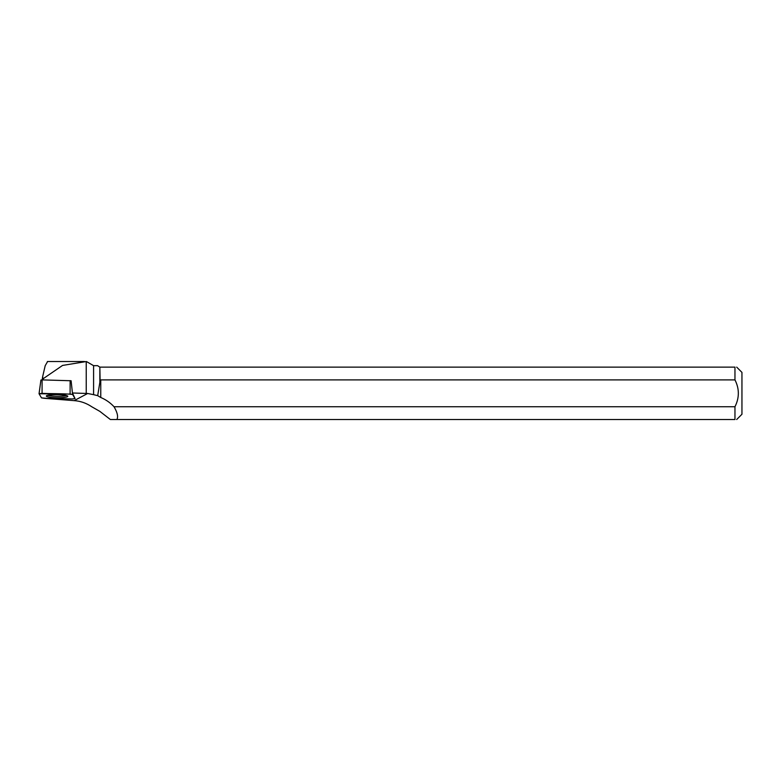 <?xml version="1.0" encoding="UTF-8"?>
<svg xmlns="http://www.w3.org/2000/svg" width="781" height="781" viewBox="0 0 781 781"><rect width="100%" height="100%" fill="white"/><g stroke="black" fill="none" stroke-linecap="round" stroke-linejoin="round"><path stroke-width="1.17" d="M39.07 393.673L40.924 380.025L42.096 379.888L71.1 380.757L72.438 392.999L87.648 393.487L74.166 400.643L43.873 398.261M75.054 398.583L72.623 394.473L70.105 394.073L39.06 393.761L41.491 397.871L44.009 398.271L72.047 398.984L75.064 398.613L72.438 392.999M49.476 394.971A10.729 1.562 -179.3 0 0 46.333 396.016A10.729 1.562 -179.3 0 0 52.883 397.558A10.729 1.562 -179.3 0 0 64.628 397.373A10.729 1.562 -179.3 0 0 67.781 396.289A10.729 1.562 -179.3 0 0 61.123 394.776A10.729 1.562 -179.3 0 0 49.476 394.971M99.851 367.129L97.576 365.664L93.583 365.664L93.583 394.659L97.684 395.664L99.851 382.348L99.851 367.129L100.114 381.148L100.759 379.898L734.96 379.898L734.96 367.129L100.114 367.129M116.886 419.514L734.96 419.514L734.96 406.745L114.016 406.745C117.414 412.524 118.37 416.781 116.886 419.514L110.355 419.514L99.851 411.372L91.621 406.676C86.261 403.094 80.443 401.083 74.166 400.643M86.232 393.351L86.232 361.544L86.75 361.73M93.583 394.659L87.648 393.487M114.016 406.745A40.407 38.63 152.1 0 0 100.759 397.5L97.684 395.664M86.232 361.544L62.548 365.44L43.121 378.746L42.594 376.93L45.2 365.684L47.602 361.535M43.277 379.917L43.121 378.746M100.114 381.148L99.851 382.348M736.688 419.514L741.95 414.252L741.95 372.391L736.688 367.129M734.96 367.129C737.235 367.129 737.235 367.129 734.96 367.129M734.96 379.898C739.451 388.792 739.451 397.744 734.96 406.745M734.96 419.514C737.235 419.514 737.235 419.514 734.96 419.514M66.502 395.547A10.622 1.542 0.7 0 1 57.072 396.27A10.622 1.542 0.7 0 1 47.621 395.313M100.759 379.898L100.759 397.5M42.184 379.898L42.594 376.93M41.491 397.871C49.086 398.818 62.246 398.535 72.028 398.984L75.044 398.583L72.623 394.473C65.018 393.526 51.868 393.809 42.076 393.36L39.06 393.761L41.491 397.871M71.1 380.757L71.217 381.782M72.457 393.019L72.623 394.473M42.096 379.888L42.067 393.36M70.105 394.073L70.134 380.611M40.924 380.025L39.05 393.712M93.583 365.664L86.75 361.72M84.446 361.535L47.377 361.535"/></g></svg>
